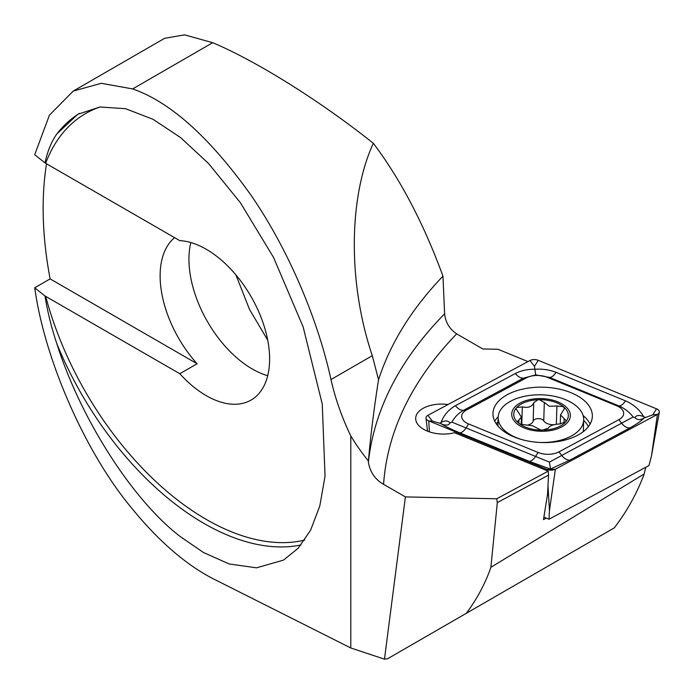 <?xml version="1.0" encoding="UTF-8"?>
<svg xmlns="http://www.w3.org/2000/svg" width="694" height="694" viewBox="0 0 694 694"><rect width="100%" height="100%" fill="white"/><g stroke="black" fill="none" stroke-linecap="round" stroke-linejoin="round"><path stroke-width="1.04" d="M548.208 471.157L496.739 498.769L497.312 502.612L548.546 475.095L548.208 471.157L454.553 432.726A26.893 14.973 -178.3 0 1 423.557 429.274A26.893 14.973 -178.3 0 1 415.68 418.274A26.893 14.973 -178.3 0 1 448.046 404.515M537.989 571.925L509.084 588.616M179.815 373.728A89.639 51.755 -120 0 0 206.222 395.632A89.639 51.755 -120 0 0 251.046 400.074A89.639 51.755 -120 0 0 264.787 328.236A89.639 51.755 -120 0 0 206.222 249.241A89.639 51.755 -120 0 0 179.815 240.653L44.989 162.899C47.487 151.24 51.434 141.593 56.839 133.951L77.745 114.31L99.979 106.989L125.562 108.698L153.001 119.281L180.622 137.603L208.573 163.532L240.358 202.665L273.531 257.422L303.131 326.874L322.25 404.012L325.052 476.119L319.795 506.021L310.591 530.225L298.186 548.234L283.499 560.119L256.52 567.831L229.124 563.953L203.472 552.511L180.622 536.835C132.97 500.73 80.79 419.341 56.839 343.756C51.443 327.542 47.496 311.615 44.989 295.974L179.815 373.728L197.105 363.751A89.639 51.755 -120 0 1 174.619 237.652M190.833 242.553A89.639 51.755 -120 0 0 252.321 369.017A89.639 51.755 -120 0 0 267.711 375.714M235.943 274.945L249.45 309.29L267.711 340.164M466.394 613.262L614.285 527.874C627.133 511.079 637.083 493.113 644.145 473.993L490.884 567.31C485.47 583.142 477.307 598.462 466.394 613.262L387.495 658.814L384.476 659.161L350.791 647.979L214.004 579.169C202.995 573.634 191.874 566.391 180.622 557.464C164.261 544.434 148.273 528.377 132.649 509.275C86.854 455.038 45.804 363.075 35.203 290.968L34.7 287.802L50.124 278.893L197.105 363.751M212.676 42.716L184.578 34.839L164.599 38.326L73.252 91.061L101.263 83.306L132.649 88.919C170.316 101.975 209.814 137.464 251.124 195.378C289.91 251.679 318.572 322.389 330.977 379.54C335.289 398.625 341.899 417.415 350.791 435.927A130.385 75.282 -120 0 0 368.419 460.972C370.561 436.11 373.936 409.035 378.542 379.765L372.305 355.684C347.815 283.195 348.475 197.538 373.311 143.25C315.18 96.995 251.48 58.799 212.676 42.716L132.649 88.919M44.989 162.899L34.7 154.719L49.439 115.152L73.252 91.061M563.71 557.074L555.365 561.897M46.541 163.706A341.457 197.139 -120 0 0 50.124 278.893M384.476 659.161L405.4 496.913L383.574 484.308C375.168 479.563 370.102 472.198 368.384 462.221L368.419 460.972M350.791 647.979L350.791 435.927M44.989 295.974L34.7 287.802M527.987 361.591L497.971 349.273L482.824 348.969L456.678 333.875C449.521 329.025 445.496 322.337 444.62 313.809L442.963 276.169C423.774 223.711 400.559 179.408 373.311 143.25M378.542 379.765A651.944 363.031 -178.3 0 1 442.963 276.169M405.4 496.913L496.739 498.769M645.758 467.279L644.145 473.993M490.884 567.31L497.312 502.612M548.546 475.095L547.54 494.319L543.471 519.633L546.299 518.114M577.807 435.164A49.708 27.682 1.7 0 0 592.346 416.348A49.708 27.682 1.7 0 0 562.045 389.776A49.708 27.682 1.7 0 0 507.505 394.582A49.708 27.682 1.7 0 0 492.966 413.398A49.708 27.682 1.7 0 0 523.267 439.97A49.708 27.682 1.7 0 0 577.807 435.164M547.228 377.276A16.3 9.074 1.7 0 0 526.364 377.874L466.429 410.059A16.3 9.074 1.7 0 0 468.606 423.956L538.084 452.471A16.3 9.074 1.7 0 0 558.948 451.881L618.883 419.688A16.3 9.074 1.7 0 0 616.706 405.79L547.228 377.276L549.509 377.415L535.699 374.873L523.423 378.161L526.364 377.874M538.275 360.307A6.524 3.626 1.7 0 0 529.93 360.542L427.886 415.342A6.524 3.626 1.7 0 0 425.995 418.109A6.524 3.626 1.7 0 0 428.762 420.902L547.037 469.439A6.524 3.626 1.7 0 0 555.382 469.205L657.426 414.405A6.524 3.626 1.7 0 0 659.3 412.236A6.524 3.626 1.7 0 0 656.55 408.844L538.275 360.307L534.449 366.328L529.93 360.542M543.879 517.125L549.015 519.225L649.011 465.527L651.501 455.828L657.426 414.405L652.724 414.865L656.55 408.844M549.015 519.225L549.457 510.628L555.382 469.205L547.037 469.439L547.106 470.706M643.963 418.066C641.334 420.928 636.606 424.234 629.779 427.964L569.835 460.148L550.368 469.066L529.149 461.31L459.68 432.796C451.699 429.482 445.557 426.498 441.237 423.826C445.617 425.795 448.558 425.491 450.05 422.915C447.743 420.443 444.733 420.304 441.028 422.507C443.787 415.22 448.576 409.616 455.42 405.695L515.356 373.502C521.012 370.579 527.457 369.165 534.692 369.269C542.387 368.74 549.509 369.763 556.05 372.348L625.52 400.854C633.492 404.359 639.564 409.66 643.754 416.747C639.374 414.778 636.433 415.081 634.941 417.658C637.248 420.13 640.25 420.269 643.963 418.066L652.724 414.865M515.356 373.502A11.408 6.81 61.8 0 0 523.423 378.161L463.488 410.345C458.561 413.138 454.691 417.059 451.872 422.117L549.396 462.1L550.68 469.665M441.028 422.507L439.727 423.21L441.237 423.826M439.727 423.21L432.405 421.128L428.762 420.902L429.404 431.868M535.699 374.873L534.449 366.328M645.255 417.363L643.754 416.747M549.396 462.1L633.162 416.973C629.415 412.097 624.687 408.419 618.979 405.929L616.706 405.79M634.941 417.658L633.162 416.973M451.872 422.117L450.05 422.915M528.16 424.971A9.551 5.318 1.7 0 0 533.174 421.137A5.457 3.036 -178.3 0 1 538.11 418.647A5.457 3.036 -178.3 0 1 543.766 420.85A9.551 5.318 1.7 0 0 548.781 424.112A9.551 5.318 1.7 0 0 554.098 424.685M543.983 430.098A27.3 15.199 1.7 0 0 565.731 421.9L566.243 420.72L560.526 414.969L564.387 408.61L563.415 406.675L556.909 405.981L549.31 406.285L544.313 402.425L539.359 399.709L537.98 399.744A27.3 15.199 1.7 0 0 516.744 407.491L515.92 408.454A27.3 15.199 1.7 0 0 518.08 422.681L519.199 423.592A27.3 15.199 1.7 0 0 529.418 428.441A27.3 15.199 1.7 0 0 542.604 430.133L548.234 428.181C549.735 425.691 553.543 424.294 559.65 423.982L565.731 421.9A27.3 15.199 1.7 0 0 563.415 406.675A27.3 15.199 1.7 0 0 539.359 399.709M519.199 423.592L520.726 424.303L532.619 425.786L540.522 429.89L542.604 430.133M539.091 442.416A42.785 23.822 1.7 0 0 579.629 429.586A42.785 23.822 1.7 0 0 583.689 419.922A42.785 23.822 1.7 0 0 559.13 397.454A42.785 23.822 1.7 0 0 502.222 407.708A42.785 23.822 1.7 0 0 498.153 417.38A42.785 23.822 1.7 0 0 522.166 439.684M567.571 422.42A29.339 16.335 1.7 0 0 553.517 400.386A29.339 16.335 1.7 0 0 514.497 407.421A29.339 16.335 1.7 0 0 528.55 429.456A29.339 16.335 1.7 0 0 567.571 422.42M583.186 431.729A42.785 23.822 1.7 0 0 583.394 429.725L583.689 419.922M521.177 424.442L521.394 417.085L515.92 408.454L515.737 409.226M521.394 417.085L517.585 421.466L518.08 422.681M537.98 399.744L533.721 402.711C532.168 406.736 528.368 408.141 522.304 406.901L516.744 407.491M79.558 113.313A244.479 141.151 -120 0 0 56.839 133.951M100.118 106.971A241.217 139.268 -120 0 0 45.683 163.211M56.839 343.756A244.479 141.151 -120 0 0 203.923 523.389A244.479 141.151 -120 0 0 301.005 544.981M45.683 296.286A241.217 139.268 -120 0 0 206.222 519.39A241.217 139.268 -120 0 0 304.666 540.114M372.305 355.684L330.977 379.54M368.384 462.221A651.944 363.031 -178.3 0 1 444.62 313.809M383.574 484.308A635.643 353.957 -178.3 0 1 456.678 333.875M498.04 421.397A47.981 26.719 1.7 0 0 496.323 423.939M590.108 424.069A49.708 27.682 1.7 0 0 583.099 415.55M588.365 426.68A47.981 26.719 1.7 0 0 583.671 420.33M549.457 510.628L547.991 485.705M498.197 416.66A49.708 27.682 1.7 0 0 494.744 421.241M432.405 421.128L427.886 415.342M625.52 400.854C623.29 404.22 621.113 405.912 618.979 405.929L549.509 377.415A11.408 5.3 -67.7 0 0 556.05 372.348M629.779 427.964A11.408 6.81 61.8 0 1 621.711 423.305L618.883 419.688M569.835 460.148C567.102 460.278 564.413 458.725 561.767 455.498L558.948 451.881M529.149 461.31C531.274 461.293 533.46 459.601 535.69 456.236L538.084 452.471M459.68 432.796A11.408 5.3 -67.7 0 0 466.212 427.721L468.606 423.956M455.42 405.695C458.057 408.922 460.747 410.475 463.488 410.345L466.429 410.059M543.766 420.85L544.313 402.425M518.869 423.383L518.973 419.922M521.775 424.607L522.304 406.901M533.174 421.137L533.721 402.711M556.362 424.225L556.909 405.981M564.031 423.088L564.161 418.716M651.501 455.828L659.3 412.236M427.539 431.182L425.995 418.109M497.902 425.995L498.153 417.38M560.258 423.965L560.526 414.96"/></g></svg>
